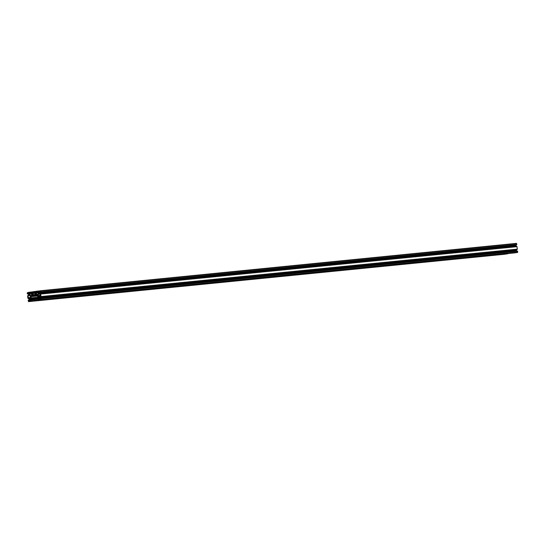 <?xml version="1.0" encoding="UTF-8"?>
<svg xmlns="http://www.w3.org/2000/svg" width="545" height="545" viewBox="0 0 545 545"><rect width="100%" height="100%" fill="white"/><g stroke="black" fill="none" stroke-linecap="round" stroke-linejoin="round"><path stroke-width="0.82" d="M40.153 294.77L39.506 294.075L38.579 294.205L39.54 294.109M40.541 295.274L37.843 295.547L38.579 294.205M40.255 296.085L37.939 296.33L37.843 295.547M40.48 294.729L40.623 295.962L39.84 296.855L38.913 296.984L38.259 296.282M34.253 292.031L33.361 292.12L34.246 291.997L35.105 294.436L34.689 295.737L33.81 295.853L32.952 293.414L33.361 292.12M34.328 292.474L33.415 292.563M34.955 293.217L32.952 293.414M35.057 294.518L33.109 294.709M34.642 295.322L33.756 295.41M30.976 292.481L30.091 292.57L30.97 292.447L31.828 294.886L31.419 296.187L30.854 296.262L29.832 295.158L30.091 292.57M31.058 292.924L30.145 293.012M31.685 293.666L29.675 293.864M31.787 294.968L29.832 295.158M28.442 297.638L27.972 296.453L28.756 295.553L29.689 295.424L30.806 297.311L30.023 298.21L29.089 298.34L28.442 297.638L30.438 297.441M29.716 295.458L28.756 295.553M37.523 291.575L36.638 291.664L37.516 291.548L38.375 293.987L37.646 295.329L37.08 295.404L36.222 292.965L36.638 291.664M37.598 292.025L36.685 292.113M38.232 292.767L36.222 292.965M38.334 294.068L36.379 294.259M37.891 294.872L37.026 294.961M32.455 294.675A0.531 0.382 84.3 0 1 32.339 293.626A0.531 0.382 84.3 0 1 32.455 294.675M35.725 294.225A0.531 0.382 84.3 0 1 35.609 293.176A0.531 0.382 84.3 0 1 35.725 294.225M29.178 295.124A0.531 0.382 84.3 0 1 29.062 294.075A0.531 0.382 84.3 0 1 29.178 295.124M29.723 299.689A0.531 0.382 84.3 0 1 29.607 298.633A0.531 0.382 84.3 0 1 29.723 299.689M39.002 293.775A0.531 0.382 84.3 0 1 38.886 292.726A0.531 0.382 84.3 0 1 39.002 293.775M39.54 298.333A0.531 0.382 84.3 0 1 39.431 297.284A0.531 0.382 84.3 0 1 39.54 298.333M516.68 251.047L516.517 250.264L40.112 297.672L40.405 296.405L40.732 296.848L40.991 296.541L40.698 294.068L40.371 293.837L40.16 294.354L39.54 293.169L39.86 291.847L40.187 292.29L40.446 291.977L40.064 290.778L39.254 291.166L39.656 291.63L39.294 292.297L38.368 292.427L37.918 291.071L36.14 291.316L36.025 292.747L35.091 292.876L34.642 291.521L32.87 291.766L32.748 293.196L31.821 293.326L31.372 291.977L29.593 292.215L29.478 293.646L28.544 293.775L28.095 292.427L27.25 292.89L27.359 293.782L27.686 294.014L27.897 293.496L28.51 294.688L28.19 296.003L27.87 295.56L27.604 295.874L27.897 298.34L28.224 298.571L28.435 298.054L29.055 299.246L28.735 300.561L28.415 300.118L28.149 300.431L28.538 301.637L29.348 301.249L28.939 300.779L29.301 300.118L30.234 299.988L30.683 301.337L31.528 300.874L31.194 299.736L30.888 300.268L30.377 299.723L30.22 298.428L30.588 297.761L30.908 298.204L31.174 297.89L31.024 296.657L31.91 296.534L32.032 295.104L32.959 294.974L33.415 296.33L35.187 296.085L35.302 294.654L36.236 294.525L36.74 295.07L36.461 295.635L37.571 295.758L37.721 296.991L38.048 297.223L38.259 296.705L38.763 297.25L38.92 298.544L38.559 299.212L38.232 298.769L37.966 299.076L38.354 300.281L39.002 300.193L38.756 299.43L39.581 298.653L40.562 299.178L40.5 299.988L41.141 299.9L41.243 298.626L40.916 298.401L40.705 298.912L40.112 297.672M516.49 250.312L40.085 297.727M516.524 250.359L40.126 297.768M516.599 250.959L40.194 298.367M40.5 299.988L516.905 252.573L517.75 252.11L517.416 250.972L41.018 298.387M517.641 251.218L41.243 298.626M40.078 298.667L39.124 298.762M40.568 299.246L38.756 299.43M40.262 299.641L39.145 299.757M40.31 299.784L39.165 299.893M514.759 252.873L38.354 300.281L515.441 252.723M515.406 252.785L39.002 300.193M38.831 298.708L38.232 298.769M31.174 297.89L38.048 297.223M37.578 295.785L36.685 295.874M36.263 294.559L35.302 294.654M36.753 295.138L34.941 295.322M36.447 295.533L35.33 295.649M36.495 295.669L35.35 295.785M37.585 295.846L35.187 296.085M37.591 295.915L33.415 296.33M32.993 295.009L32.032 295.104M33.477 295.588L31.671 295.772M33.177 295.983L32.06 296.099M33.225 296.126L32.073 296.235M37.598 295.969L31.91 296.534M37.598 296.003L31.024 296.657M38.784 297.413L31.011 298.19M38.784 297.42L30.908 298.204M38.804 297.57L30.22 298.428M38.872 298.17L30.295 299.028M38.879 298.224L30.268 299.076M38.886 298.265L30.302 299.123M38.034 298.96L30.377 299.723M37.98 299.062L31.194 299.736M38 299.328L31.419 299.982M30.683 301.337L507.933 253.548M30.261 300.022L29.301 300.118M30.745 300.602L28.939 300.779M30.445 300.997L29.328 301.106M30.493 301.133L29.348 301.249M504.936 254.222L28.544 301.63L505.617 254.072M505.583 254.134L29.185 301.542M29.008 300.063L28.415 300.118M28.469 295.499L27.87 295.56M29.559 292.277L28.095 292.427M29.437 292.556L28.32 292.672M27.993 292.856L28.34 292.808M29.798 293.053L28.04 293.23M29.798 292.624L29.45 292.658M32.836 291.827L31.372 291.977M32.714 292.106L31.596 292.215M31.269 292.406L31.61 292.358M33.075 292.604L31.31 292.781M33.068 292.168L32.72 292.202M36.106 291.377L34.642 291.521M35.984 291.657L34.866 291.766M36.345 291.759L34.887 291.909M36.352 291.773L34.539 291.957M36.345 292.154L34.587 292.331M36.345 291.718L35.997 291.752M39.383 290.928L37.918 291.071M39.26 291.207L38.143 291.316M39.621 291.309L38.157 291.459M39.621 291.323L37.816 291.507M39.621 291.704L37.857 291.875M39.615 291.268L39.267 291.303M40.187 292.29L516.585 244.882L516.462 243.363L40.057 290.778L516.462 243.363M516.851 244.569L40.446 291.977M516.687 244.869L40.289 292.277M516.135 246.49L515.992 244.937M515.897 245.1L39.499 292.515M515.972 245.7L39.567 293.115M515.945 245.754L39.54 293.169M515.986 245.795L39.581 293.21M516.054 246.395L39.649 293.81M40.732 296.848L517.396 249.126L516.871 246.415L40.473 293.823M517.103 246.66L40.698 294.068M517.396 249.126L40.991 296.541M517.232 249.426L40.827 296.834M516.517 250.264L516.531 249.501M516.442 249.665L40.044 297.073M517.75 252.11L41.345 299.525M517.546 252.485L41.141 299.9M38.184 300.213L31.528 300.874M507.729 253.841L31.324 301.249M516.742 243.676L40.344 291.084"/></g></svg>
